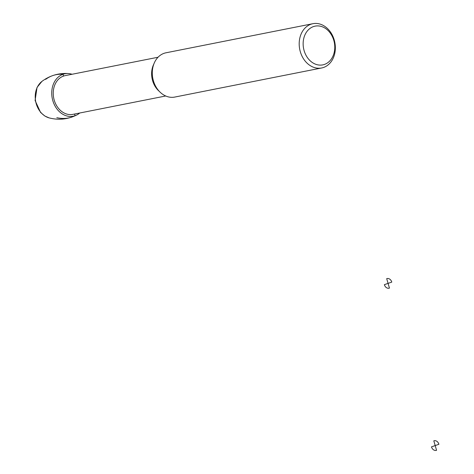 <?xml version="1.0" encoding="UTF-8"?>
<svg xmlns="http://www.w3.org/2000/svg" width="474" height="474" viewBox="0 0 474 474"><rect width="100%" height="100%" fill="white"/><g stroke="black" fill="none" stroke-linecap="round" stroke-linejoin="round"><path stroke-width="0.71" d="M79.733 113.013A21.62 17.129 -101.2 0 1 76.835 114.957A21.62 17.129 -101.2 0 1 52.247 98.319A21.62 17.129 -101.2 0 1 68.641 73.571A21.62 17.129 -101.2 0 1 72.06 74.264M165.71 95.985L72.889 114.364A19.748 15.648 -101.2 0 1 53.704 98.035A19.748 15.648 -101.2 0 1 65.216 75.621L158.038 57.241M321.656 67.978L174.752 97.069A22.568 17.882 -101.2 0 1 152.824 78.406A22.568 17.882 -101.2 0 1 165.983 52.792L312.887 23.7A22.568 17.882 -101.2 0 1 334.223 39.958A22.568 17.882 -101.2 0 1 321.656 67.978A22.568 17.882 -101.2 0 1 299.728 49.314A22.568 17.882 -101.2 0 1 312.887 23.7M333.797 40.361A19.748 15.648 -101.2 0 1 316.3 64.464A19.748 15.648 -101.2 0 1 306.779 31.693A19.748 15.648 -101.2 0 1 333.797 40.361M56.815 117.688C63.439 119.158 69.524 118.5 75.07 115.709L74.584 114.033M63.552 76.071L63.03 74.276C56.56 73.867 50.777 75.562 45.676 79.354M386.695 278.653L388.07 283.381L391.779 282.095A4.936 3.91 78.8 0 0 386.695 278.653M388.07 283.381L384.361 284.667A4.936 3.91 78.8 0 0 389.444 288.109L388.07 283.381M433.817 440.838L435.191 445.572L438.9 444.28A4.936 3.91 78.8 0 0 433.817 440.838M435.191 445.572L431.482 446.858A4.936 3.91 78.8 0 0 436.566 450.3L435.191 445.572M49.13 117.896A20.003 15.849 -101.2 0 1 35.698 101.596A20.003 15.849 -101.2 0 1 41.908 81.41C49.782 75.52 58.693 72.907 68.641 73.571M159.282 91.346A19.748 15.648 -101.2 0 1 153.866 63.978M76.835 114.957C67.889 119.359 58.658 120.343 49.136 117.896L44.882 116.053L40.58 112.457L35.1 100.518L37.037 87.429L41.908 81.41"/></g></svg>
